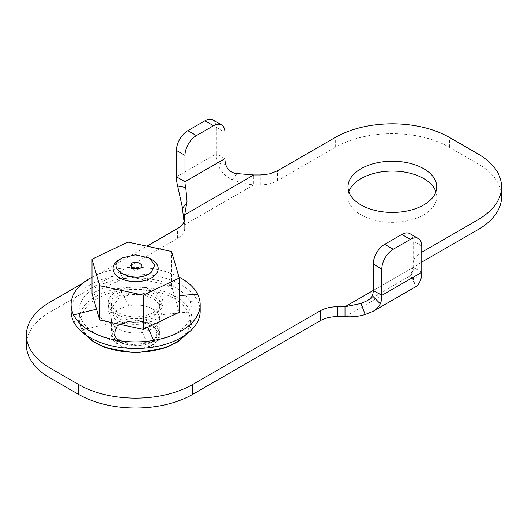<?xml version="1.0" encoding="UTF-8"?>
<svg xmlns="http://www.w3.org/2000/svg" width="528" height="528" viewBox="0 0 528 528"><rect width="100%" height="100%" fill="white"/><g stroke="black" fill="none" stroke-linecap="round" stroke-linejoin="round"><path stroke-width="0.4" stroke-dasharray="2.64 1.98" d="M409.86 233.633A16.137 9.319 -60 0 1 413.206 241.025L413.206 267.379A20.176 11.649 60 0 1 412.282 272.679L411.226 274.943C410.5 275.979 410.421 275.88 410.969 274.639L412.922 267.544L412.922 263.122L414.764 257.77L421.766 252.226M367.415 300.637L410.612 275.642L414.823 284.467C413.681 280.995 413.048 276.573 412.922 271.207L412.922 267.544L373.263 290.44L413.206 267.379L421.766 272.316M411.226 274.943C410.5 275.979 410.421 275.88 410.969 274.639L415.18 285.674M184.688 214.837L184.688 228.485A24.209 13.979 0 0 1 182.846 233.831A24.209 13.979 0 0 1 177.599 238.366L50.035 312.015A80.692 46.589 0 0 0 26.4 344.956M82.771 283.232L146.936 246.187M184.688 228.485L184.688 218.599M155.159 343.325L159.826 335.075L152.737 325.189C141.359 319.783 129.967 319.777 118.556 325.162L116.081 326.825L111.415 335.075L118.503 344.956C129.881 350.361 141.273 350.374 152.684 344.989L155.159 343.325M501.6 196.72A80.692 46.589 0 0 0 477.965 163.772L449.44 147.305A80.692 46.589 0 0 0 392.377 133.657A80.692 46.589 0 0 0 335.32 147.305L277.365 180.767A24.209 13.979 0 0 1 269.511 183.797A24.209 13.979 0 0 1 260.251 184.859L253.73 184.859L253.73 174.973M421.766 262.106L420.011 263.122A24.209 13.979 0 0 0 414.764 267.656A24.209 13.979 0 0 0 412.922 273.002L412.922 263.122M412.922 273.002L412.922 271.207M345.022 316.628L412.922 277.424L414.823 284.467M416.75 286.13L415.226 285.8M348.83 191.776A44.378 25.621 0 0 0 347.998 196.72A44.378 25.621 0 0 0 361 214.837A44.378 25.621 0 0 0 392.377 222.341A44.378 25.621 0 0 0 423.76 214.837A44.378 25.621 0 0 0 436.762 196.72L436.762 186.833M436.762 196.72A44.378 25.621 0 0 0 435.923 191.776M347.998 196.72L347.998 186.833M176.418 176.788L216.355 153.727L216.355 127.373A16.137 9.319 120 0 0 213.015 119.988M224.915 158.671L216.355 153.727A32.274 18.632 -120 0 0 217.589 162.967C219.707 170.207 223.991 175.494 230.446 178.814L232.327 179.665C239.151 182.477 246.292 184.206 253.73 184.859L184.688 224.717L184.054 221.773M179.263 312.279L172.531 289.113L166.036 284.566L127.915 276.342L123.367 278.513L117.619 268.844A64.555 37.27 180 0 1 178.972 277.015M91.978 277.174A64.555 37.27 180 0 1 117.619 268.844M133.439 277.537L123.38 278.507L96.525 291.291L92.954 296.815M178.286 308.926L174.715 314.45M147.873 327.228L137.801 328.205M105.204 321.176L98.71 316.628M71.069 311.276A64.555 37.27 180 0 1 117.638 275.477A64.555 37.27 180 0 1 197.617 300.894A64.555 37.27 180 0 1 200.171 311.276M81.371 319.572A56.483 32.611 180 0 1 79.134 310.49A56.483 32.611 180 0 1 119.889 279.167A56.483 32.611 180 0 1 189.869 301.409A56.483 32.611 180 0 1 192.106 310.49A56.483 32.611 180 0 1 151.351 341.807A56.483 32.611 180 0 1 81.371 319.572A513.229 402.468 153.3 0 0 73.623 321.651M159.826 318.991L158.869 315.097C156.658 311.263 152.823 308.491 147.378 306.775C142.738 305.006 136.574 304.603 128.878 305.567L118.556 309.071L116.081 310.735L111.415 318.991L112.372 322.879C115.949 330.35 130.192 334.607 142.362 332.409L152.684 328.904L155.159 327.241L159.826 318.991L159.826 331.782L156.361 324.575L146.751 319.367L133.841 317.843L121.453 320.443L118.556 321.869M151.589 259.393A22.585 13.042 0 0 0 119.704 259.36M172.531 289.113L171.56 285.754L166.036 284.566M96.525 291.291L91.978 293.462M127.915 276.342L127.915 242.081M171.56 285.754L171.56 251.493M118.556 324.832A24.209 13.979 180 0 1 144.916 321.842A24.209 13.979 180 0 1 159.826 334.745A24.209 13.979 180 0 1 155.159 342.995A24.209 13.979 180 0 1 152.684 344.659A24.209 13.979 180 0 1 126.324 347.648A24.209 13.979 180 0 1 111.415 334.745A24.209 13.979 180 0 1 116.081 326.495A24.209 13.979 180 0 1 118.556 324.832M122.872 323.558L118.034 326.33L115.724 328.627L114.378 336.547L121.546 343.358L134.706 346.322L148.368 343.952L153.206 341.18L157.285 335.075L155.509 328.627L141.365 321.625L122.872 323.558M120.265 323.842L113.995 331.254L115.738 337.913L129.855 344.896L148.368 342.969L150.975 341.689L155.509 337.907L157.318 331.63L152.183 324.595L137.861 320.258L122.872 322.568L120.265 323.842M118.556 321.862L116.081 323.525L111.415 331.782L114.866 338.976L124.483 344.183L137.392 345.715L149.787 343.114L155.159 340.032L159.826 331.775M127.981 293.33A27.436 15.84 180 0 1 161.971 304.135A27.436 15.84 180 0 1 163.053 308.543A27.436 15.84 180 0 1 143.26 323.756A27.436 15.84 180 0 1 109.27 312.959A27.436 15.84 180 0 1 108.187 308.543A27.436 15.84 180 0 1 127.981 293.33A513.229 116.714 -99.5 0 1 128.878 294.987C136.574 294.03 142.738 294.433 147.378 296.195C152.816 297.904 156.644 300.683 158.875 304.517L159.832 308.411L152.684 318.325L142.362 321.836A513.229 116.714 80.5 0 1 143.26 323.756M109.27 307.283A27.436 15.84 180 0 1 108.187 302.874A27.436 15.84 180 0 1 131.762 287.186A27.436 15.84 180 0 1 161.971 298.459A27.436 15.84 180 0 1 163.053 302.874A27.436 15.84 180 0 1 139.478 318.556A27.436 15.84 180 0 1 109.27 307.283M128.878 294.987L118.556 298.498L111.415 308.411L112.372 312.305C117.856 320.232 127.849 323.407 142.362 321.836M152.684 312.787A24.209 13.979 0 0 0 159.826 302.874A24.209 13.979 0 0 0 144.916 289.964A24.209 13.979 0 0 0 118.556 292.954A24.209 13.979 0 0 0 111.415 302.874A24.209 13.979 0 0 0 126.324 315.777A24.209 13.979 0 0 0 152.684 312.787M139.953 268.396L135.623 270.897L131.287 268.396M421.766 245.962L413.206 241.025M50.035 312.015L50.035 302.128M177.599 238.366L177.599 228.479M260.251 184.859L260.251 174.973M277.365 180.767L277.365 170.881M335.32 147.305L335.32 137.419M449.44 147.305L449.44 137.419M477.965 163.772L477.965 153.892M420.011 263.122L420.011 253.235M412.282 272.679L420.281 280.804M216.355 127.373L224.915 132.317M225.68 164.446L217.589 162.967M236.775 173.798L232.327 179.665M123.38 278.507A521.294 118.549 -99.5 0 0 117.638 268.838M174.629 296.116A521.294 408.797 -26.7 0 1 179.263 295.667M119.889 279.167A513.229 116.714 -99.5 0 0 117.638 275.477M189.869 301.409A513.229 402.468 -26.7 0 1 197.617 300.894M151.351 341.807A513.229 116.714 80.5 0 1 153.602 347.068M120.384 290.631A54.694 31.574 180 0 1 188.153 312.16A54.694 31.574 180 0 1 150.856 351.285A54.694 31.574 180 0 1 83.094 329.756A54.694 31.574 180 0 1 120.384 290.631A500.287 113.771 -99.5 0 1 128.878 305.567M85.688 334.897A56.483 32.611 180 0 1 81.371 328.733A56.483 32.611 180 0 1 79.134 319.651A56.483 32.611 180 0 1 127.677 287.364A56.483 32.611 180 0 1 189.869 310.563A56.483 32.611 180 0 1 192.106 319.651A56.483 32.611 180 0 1 185.552 334.897M112.372 322.879A500.287 392.324 153.3 0 0 83.094 329.756M158.875 315.097A500.287 392.324 -26.7 0 1 188.153 312.16M142.362 332.416A500.287 113.771 80.5 0 1 150.856 351.285M112.372 312.305A513.229 402.468 153.3 0 0 109.27 312.959M158.875 304.517A513.229 402.468 -26.7 0 1 161.971 304.135M184.688 218.5L185.236 211.523M84.803 334.257L81.477 329.195L79.134 319.651L79.134 310.49M186.437 334.257L192.106 319.651L192.106 310.49M159.826 334.745L159.826 335.075M111.415 334.745L111.415 335.075M115.724 328.627L113.995 333.26L115.738 337.913M155.509 328.627L157.245 333.26L155.509 337.907M111.415 318.991L111.415 331.782M108.187 302.874L108.187 308.543M163.053 302.874L163.053 308.543M159.826 302.874L159.826 308.411M111.415 302.874L111.415 308.411"/><path stroke-width="0.79" d="M381.823 269.023L373.263 264.086L373.263 290.44A20.176 11.649 60 0 1 372.339 295.739L380.345 303.864A32.274 18.632 60 0 0 381.823 295.376L381.823 269.023A16.137 9.319 -60 0 1 385.169 257.776A16.137 9.319 -60 0 1 393.235 249.256L410.355 239.375C413.483 237.62 416.176 237.356 418.42 238.577A16.137 9.319 -60 0 1 421.766 245.962L421.766 272.316A32.274 18.632 60 0 1 420.281 280.804L418.288 284.605L416.75 286.13L373.468 311.117L365.211 314.523C358.736 316.49 352.004 317.189 345.022 316.628L337.359 316.628A24.209 13.979 0 0 0 328.099 317.691A24.209 13.979 0 0 0 320.245 320.72L320.245 310.834A24.209 13.979 0 0 1 328.099 307.804A24.209 13.979 0 0 1 337.359 306.742L345.022 306.742L345.022 316.628M418.42 238.577L409.86 233.633C407.616 232.412 404.923 232.683 401.795 234.432L384.674 244.319A16.137 9.319 -60 0 0 376.609 252.833A16.137 9.319 -60 0 0 373.263 264.086M421.766 272.316L381.823 295.376L373.263 290.44L345.022 306.742L361 303.488L367.415 300.637L370.273 298.584L372.339 295.739M380.345 303.864L377.329 308.253L373.468 311.117M320.245 320.72L192.68 394.37A80.692 46.589 0 0 1 135.623 408.012A80.692 46.589 0 0 1 78.56 394.37L78.56 384.483A80.692 46.589 0 0 0 135.623 398.132A80.692 46.589 0 0 0 192.68 384.483L320.245 310.834M78.56 384.483L50.035 368.016A80.692 46.589 0 0 1 26.4 335.075L26.4 344.956A80.692 46.589 0 0 0 50.035 377.896L50.035 368.016M78.56 394.37L50.035 377.896M82.771 283.232L50.035 302.128A80.692 46.589 0 0 0 26.4 335.075M146.936 246.187L177.599 228.479A24.209 13.979 0 0 0 182.846 223.945A24.209 13.979 0 0 0 184.688 218.599L184.688 214.837L187.031 201.32L185.744 187.506A20.176 11.649 60 0 1 184.978 181.731L184.978 155.377C185.018 151.734 186.133 147.985 188.318 144.131C190.562 140.309 193.255 137.471 196.39 135.61L213.503 125.73A16.137 9.319 120 0 1 221.575 124.925L213.015 119.988A16.137 9.319 120 0 0 204.943 120.787L187.829 130.667A16.137 9.319 120 0 0 179.758 139.187A16.137 9.319 120 0 0 176.418 150.434L184.978 155.377M421.766 252.226L477.965 219.773C493.396 210.606 501.277 199.624 501.6 186.833C501.283 174.055 493.403 163.073 477.965 153.892L449.44 137.419C433.547 128.509 414.526 123.961 392.377 123.776C370.24 123.961 351.226 128.509 335.32 137.419L277.365 170.881L269.511 173.91L260.251 174.973L253.73 174.973L235.297 173.455C230.234 171.97 227.027 168.967 225.68 164.446A20.176 11.649 -120 0 1 224.915 158.671L224.915 132.317A16.137 9.319 120 0 0 221.575 124.925L213.015 119.988M436.762 186.833C436.583 179.804 432.247 173.765 423.76 168.716C415.021 163.819 404.56 161.317 392.377 161.212C380.2 161.317 369.739 163.819 361 168.716C352.513 173.765 348.176 179.804 347.998 186.833C348.176 193.868 352.513 199.907 361 204.95C369.739 209.854 380.2 212.355 392.377 212.454C404.56 212.355 415.021 209.854 423.76 204.95C432.247 199.907 436.583 193.868 436.762 186.833M421.766 262.106L477.965 229.66A80.692 46.589 0 0 0 501.6 196.72L501.6 186.833M435.923 191.776A44.378 25.621 0 0 0 423.76 178.603A44.378 25.621 0 0 0 392.377 171.092A44.378 25.621 0 0 0 361 178.603A44.378 25.621 0 0 0 348.83 191.776M184.054 221.773L182.2 206.672L177.646 186.028A32.274 18.632 60 0 1 176.418 176.788L176.418 150.434M91.978 259.202L99.68 285.727L143.326 295.139L179.263 278.018L171.56 251.493L127.915 242.081L91.978 259.202L91.978 293.462L99.68 319.988L143.326 329.399L147.873 327.228L153.622 340.421A64.555 37.27 180 0 1 73.623 315.011A64.555 37.27 180 0 1 71.069 304.63A64.555 37.27 180 0 1 91.978 277.174M178.972 277.015A64.555 37.27 180 0 1 197.617 294.254A64.555 37.27 180 0 1 200.171 304.63A64.555 37.27 180 0 1 153.622 340.421A521.294 118.549 80.5 0 0 147.86 327.235L179.263 312.279L179.263 278.018M200.171 304.63L200.171 311.276A64.555 37.27 180 0 1 153.602 347.068A64.555 37.27 180 0 1 73.623 321.651A64.555 37.27 180 0 1 71.069 311.276L71.069 304.63M153.853 276.309A22.585 13.042 0 0 0 151.589 259.393L149.239 258.034L135.544 254.773L122.047 258.007L119.651 259.393A22.585 13.042 0 0 0 117.394 260.911A22.585 13.042 0 0 0 120.899 278.5A22.585 13.042 0 0 0 151.543 277.86A22.585 13.042 0 0 0 153.853 276.309M143.326 329.399L143.326 295.139M99.68 319.988L99.68 285.727M131.3 263.386L131.287 268.396L139.207 268.765A6.125 3.538 0 0 0 139.94 268.402L139.953 268.396C145.339 265.564 137.762 260.37 132.033 263.023A6.125 3.538 0 0 0 131.3 263.386M122.047 258.007L120.074 259.334C105.448 269.531 133.723 283.609 149.193 273.781L151.166 272.455L154.816 264.997L149.239 258.034M410.355 239.375L401.795 234.432M393.235 249.256L384.674 244.319M361 303.488L365.211 314.523M337.359 316.628L337.359 306.742M192.68 394.37L192.68 384.483M184.688 214.837L253.73 174.973M477.965 229.66L477.965 219.773M187.829 130.667L196.39 135.61M204.943 120.787L213.503 125.73M176.418 176.788L184.978 181.731L224.915 158.671M186.806 202.646L182.358 208.514M185.744 187.506L177.646 186.028M96.611 309.184A521.294 408.797 153.3 0 0 73.623 315.011M179.263 295.667A521.294 408.797 -26.7 0 1 197.617 294.254M185.552 334.897A56.483 32.611 180 0 1 135.623 352.262A56.483 32.611 180 0 1 85.688 334.897M84.803 334.257L93.595 341.959L105.64 347.906L135.623 352.942L165.601 347.906L177.646 341.959L186.437 334.257"/></g></svg>

